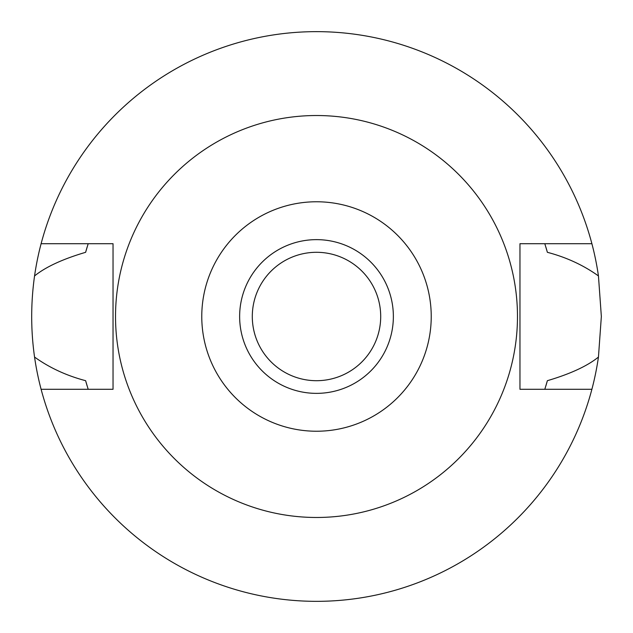 <?xml version="1.0" encoding="UTF-8"?>
<svg xmlns="http://www.w3.org/2000/svg" width="633" height="633" viewBox="0 0 633 633"><rect width="100%" height="100%" fill="white"/><g stroke="black" fill="none" stroke-linecap="round" stroke-linejoin="round"><path stroke-width="0.95" d="M316.5 201.769A114.731 114.731 0 0 1 431.231 316.5A114.731 114.731 0 0 1 316.5 431.231A114.731 114.731 0 0 1 201.769 316.5A114.731 114.731 0 0 1 316.5 201.769M316.5 115.523A200.977 200.977 0 0 1 517.477 316.5A200.977 200.977 0 0 1 316.5 517.477A200.977 200.977 0 0 1 115.523 316.5A200.977 200.977 0 0 1 316.5 115.523M316.5 393.362A76.862 76.862 0 0 0 393.362 316.5A76.862 76.862 0 0 0 316.5 239.638A76.862 76.862 0 0 0 239.638 316.5A76.862 76.862 0 0 0 316.5 393.362M316.5 380.702A64.202 64.202 0 0 0 380.702 316.5A64.202 64.202 0 0 0 316.5 252.298A64.202 64.202 0 0 0 252.298 316.5A64.202 64.202 0 0 0 316.5 380.702M591.895 389.295L519.962 389.295L519.962 243.705L591.895 243.705A284.85 284.85 0 0 1 598.446 275.941L601.35 316.5L598.446 357.059A284.85 284.85 0 0 1 34.554 357.059C49.532 367.797 66.552 375.67 85.621 380.686A239.638 239.638 0 0 0 87.125 385.869M598.446 357.059C587.353 366.04 570.325 373.913 547.379 380.686L544.815 389.295A239.638 239.638 0 0 0 545.155 388.203M598.446 275.941C583.468 265.203 566.44 257.33 547.379 252.314L544.815 243.705A239.638 239.638 0 0 1 545.155 244.797M545.875 385.869A239.638 239.638 0 0 0 547.379 380.686M87.845 388.203A239.638 239.638 0 0 0 88.185 389.295L85.621 380.686M87.845 244.797A239.638 239.638 0 0 1 88.185 243.705L85.621 252.314C62.675 259.087 45.647 266.96 34.554 275.941C30.74 303.144 30.74 330.181 34.554 357.059M34.554 275.941A284.85 284.85 0 0 1 591.895 243.705M87.125 247.131A239.638 239.638 0 0 0 85.621 252.314M547.379 252.314A239.638 239.638 0 0 0 545.875 247.131M41.105 389.295L113.038 389.295L113.038 243.705L41.105 243.705"/></g></svg>
